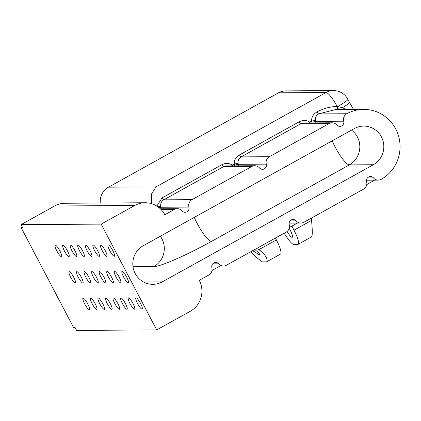 <?xml version="1.0" encoding="UTF-8"?>
<svg xmlns="http://www.w3.org/2000/svg" width="421" height="421" viewBox="0 0 421 421"><rect width="100%" height="100%" fill="white"/><g stroke="black" fill="none" stroke-linecap="round" stroke-linejoin="round"><path stroke-width="0.63" d="M381.205 179.341A6.473 6.294 89.6 0 0 381.242 179.32A37.258 36.227 89.6 0 0 398.897 137.299A37.258 36.227 89.6 0 0 363.597 109.386A37.258 36.227 89.6 0 0 346.815 113.749A6.473 6.294 89.6 0 0 343.704 121.19A4.11 3.999 -90.4 0 1 336.847 124.995A6.473 6.294 89.6 0 0 329.122 123.564L269.398 156.712A6.473 6.294 89.6 0 0 266.325 164.137A4.11 3.999 -90.4 0 1 259.468 167.942A6.473 6.294 89.6 0 0 251.742 166.511L192.018 199.659A6.473 6.294 89.6 0 0 188.94 207.085A4.11 3.999 -90.4 0 1 182.083 210.889A6.473 6.294 89.6 0 0 174.362 209.458L164.832 214.747A22.845 22.213 89.6 0 0 145.14 202.754A22.845 22.213 89.6 0 0 134.731 205.49L101.166 224.125L21.066 224.625L22.56 227.477L21.05 227.482L73.596 327.57L75.106 327.559L76.606 330.411L156.701 329.906L190.271 311.277A22.845 22.213 89.6 0 0 199.259 280.323L208.79 275.034A6.473 6.294 89.6 0 0 211.863 267.614A4.11 3.999 -90.4 0 1 218.72 263.809A6.473 6.294 89.6 0 0 226.445 265.235L286.169 232.087A6.473 6.294 89.6 0 0 289.248 224.667A4.11 3.999 -90.4 0 1 296.105 220.862A6.473 6.294 89.6 0 0 303.825 222.288L363.549 189.14A6.473 6.294 89.6 0 0 366.628 181.719A4.11 3.999 -90.4 0 1 373.485 177.909A6.473 6.294 89.6 0 0 381.205 179.341M252.705 250.658L259.92 255.226L259.11 253.158L255.063 249.706M287.106 231.45A8.094 1.668 -119 0 0 292.248 237.286A8.094 1.668 -119 0 0 290.211 230.198A8.094 1.668 -119 0 0 289.18 228.356M21.05 227.482L22.224 226.835M108.481 187.187L156.012 186.892L326.028 92.531A16.187 15.74 -90.4 0 1 333.4 90.589L285.87 90.889A16.187 15.74 89.6 0 0 278.497 92.831L108.481 187.187A16.187 15.74 89.6 0 0 100.298 203.033M156.012 186.892L151.592 193.849L151.518 203.675M145.14 202.754L65.044 203.259A22.845 22.213 89.6 0 0 54.63 205.995L21.066 224.625M59.887 250.916A6.473 1.337 -119 0 0 55.235 245.264A6.473 1.337 -119 0 0 56.861 250.932A6.473 1.337 -119 0 0 61.519 256.584A6.473 1.337 -119 0 0 59.887 250.916M73.77 277.36A6.473 1.337 -119 0 0 69.118 271.708A6.473 1.337 -119 0 0 70.749 277.381A6.473 1.337 -119 0 0 75.401 283.033A6.473 1.337 -119 0 0 73.77 277.36M87.657 303.809A6.473 1.337 -119 0 0 83 298.157A6.473 1.337 -119 0 0 84.632 303.825A6.473 1.337 -119 0 0 89.284 309.477A6.473 1.337 -119 0 0 87.657 303.809M67.444 250.869A6.473 1.337 -119 0 0 62.792 245.217A6.473 1.337 -119 0 0 64.418 250.884A6.473 1.337 -119 0 0 69.076 256.536A6.473 1.337 -119 0 0 67.444 250.869M81.327 277.313A6.473 1.337 -119 0 0 76.675 271.661A6.473 1.337 -119 0 0 78.306 277.334A6.473 1.337 -119 0 0 82.958 282.986A6.473 1.337 -119 0 0 81.327 277.313M95.209 303.762A6.473 1.337 -119 0 0 90.557 298.11A6.473 1.337 -119 0 0 92.188 303.778A6.473 1.337 -119 0 0 96.841 309.43A6.473 1.337 -119 0 0 95.209 303.762M75.001 250.821A6.473 1.337 -119 0 0 70.344 245.169A6.473 1.337 -119 0 0 71.975 250.837A6.473 1.337 -119 0 0 76.627 256.489A6.473 1.337 -119 0 0 75.001 250.821M88.884 277.265A6.473 1.337 -119 0 0 84.232 271.613A6.473 1.337 -119 0 0 85.863 277.286A6.473 1.337 -119 0 0 90.515 282.938A6.473 1.337 -119 0 0 88.884 277.265M102.766 303.715A6.473 1.337 -119 0 0 98.114 298.063A6.473 1.337 -119 0 0 99.745 303.73A6.473 1.337 -119 0 0 104.397 309.382A6.473 1.337 -119 0 0 102.766 303.715M82.558 250.774A6.473 1.337 -119 0 0 77.901 245.122A6.473 1.337 -119 0 0 79.532 250.79A6.473 1.337 -119 0 0 84.184 256.442A6.473 1.337 -119 0 0 82.558 250.774M96.441 277.218A6.473 1.337 -119 0 0 91.789 271.566A6.473 1.337 -119 0 0 93.42 277.239A6.473 1.337 -119 0 0 98.072 282.891A6.473 1.337 -119 0 0 96.441 277.218M110.323 303.667A6.473 1.337 -119 0 0 105.671 298.015A6.473 1.337 -119 0 0 107.302 303.683A6.473 1.337 -119 0 0 111.954 309.335A6.473 1.337 -119 0 0 110.323 303.667M90.11 250.727A6.473 1.337 -119 0 0 85.458 245.075A6.473 1.337 -119 0 0 87.089 250.742A6.473 1.337 -119 0 0 91.741 256.394A6.473 1.337 -119 0 0 90.11 250.727M103.998 277.171A6.473 1.337 -119 0 0 99.345 271.519A6.473 1.337 -119 0 0 100.972 277.192A6.473 1.337 -119 0 0 105.629 282.844A6.473 1.337 -119 0 0 103.998 277.171M117.88 303.62A6.473 1.337 -119 0 0 113.228 297.968A6.473 1.337 -119 0 0 114.859 303.636A6.473 1.337 -119 0 0 119.511 309.288A6.473 1.337 -119 0 0 117.88 303.62M97.667 250.679A6.473 1.337 -119 0 0 93.015 245.027A6.473 1.337 -119 0 0 94.646 250.695A6.473 1.337 -119 0 0 99.298 256.347A6.473 1.337 -119 0 0 97.667 250.679M111.554 277.123A6.473 1.337 -119 0 0 106.902 271.471A6.473 1.337 -119 0 0 108.529 277.144A6.473 1.337 -119 0 0 113.186 282.796A6.473 1.337 -119 0 0 111.554 277.123M125.437 303.573A6.473 1.337 -119 0 0 120.785 297.921A6.473 1.337 -119 0 0 122.416 303.588A6.473 1.337 -119 0 0 127.068 309.24A6.473 1.337 -119 0 0 125.437 303.573M112.781 250.584A6.473 1.337 -119 0 0 108.129 244.933A6.473 1.337 -119 0 0 109.76 250.6A6.473 1.337 -119 0 0 114.412 256.252A6.473 1.337 -119 0 0 112.781 250.584M126.668 277.029A6.473 1.337 -119 0 0 122.011 271.377A6.473 1.337 -119 0 0 123.642 277.05A6.473 1.337 -119 0 0 128.294 282.702A6.473 1.337 -119 0 0 126.668 277.029M140.551 303.473A6.473 1.337 -119 0 0 135.899 297.826A6.473 1.337 -119 0 0 137.53 303.494A6.473 1.337 -119 0 0 142.182 309.146A6.473 1.337 -119 0 0 140.551 303.473M105.224 250.632A6.473 1.337 -119 0 0 100.572 244.98A6.473 1.337 -119 0 0 102.203 250.648A6.473 1.337 -119 0 0 106.855 256.3A6.473 1.337 -119 0 0 105.224 250.632M119.111 277.076A6.473 1.337 -119 0 0 114.459 271.424A6.473 1.337 -119 0 0 116.085 277.097A6.473 1.337 -119 0 0 120.743 282.749A6.473 1.337 -119 0 0 119.111 277.076M132.994 303.52A6.473 1.337 -119 0 0 128.342 297.873A6.473 1.337 -119 0 0 129.973 303.541A6.473 1.337 -119 0 0 134.625 309.193A6.473 1.337 -119 0 0 132.994 303.52M101.166 224.125L156.701 329.906M143.293 245.685A20.555 19.987 89.6 0 0 133.431 268.866A20.555 19.987 89.6 0 0 152.918 284.328A20.555 19.987 89.6 0 0 162.29 281.865L373.327 164.732A20.555 19.987 89.6 0 0 383.194 141.551A20.555 19.987 89.6 0 0 363.702 126.09A20.555 19.987 89.6 0 0 354.335 128.552L143.293 245.685M275.439 238.044A16.187 3.336 -119 0 0 276.402 239.933A16.187 3.336 61 0 1 280.475 254.11L266.63 261.799L262.472 261.915L258.152 258.747L250.532 251.869M284.259 233.15A16.187 3.336 -119 0 0 293.911 244.464L297.689 244.443A16.187 3.336 -119 0 0 298.063 244.348A16.187 3.336 -119 0 0 293.99 230.176A16.187 3.336 61 0 1 291.995 226.072M256.721 248.432L258.841 249.679C266.519 254.31 268.556 262.183 266.251 261.888M311.535 236.755C312.524 236.018 312.524 230.571 311.545 220.43L311.745 217.894M311.787 122.916A0.874 0.847 89.6 0 0 311.882 122.232A9.709 9.441 -90.4 0 1 311.629 120.99C311.487 117.206 313.219 114.212 316.829 112.002C323.281 108.518 330.043 106.666 337.121 106.45L342.51 107.681A16.187 1.773 -27.7 0 0 349.425 102.277L353.54 109.449M234.408 165.863A0.874 0.847 89.6 0 0 234.497 165.179A9.709 9.441 -90.4 0 1 234.25 163.937C234.102 160.175 235.818 157.191 239.391 154.975L299.12 121.827C302.999 119.917 306.477 120.022 309.551 122.143A9.709 9.441 -90.4 0 1 310.324 122.927M156.844 206.095L162.011 197.923L221.735 164.774C225.619 162.864 229.092 162.969 232.166 165.09A9.709 9.441 -90.4 0 1 232.939 165.874M254.694 165.737L226.493 165.911L223.462 166.69L163.737 199.838C161.401 201.338 160.401 203.532 160.738 206.432A6.473 6.294 89.6 0 0 160.906 207.258A4.11 3.999 -90.4 0 1 161.027 208.784M332.074 122.79L303.873 122.964L300.841 123.742L241.117 156.891C238.781 158.391 237.781 160.585 238.123 163.485A6.473 6.294 89.6 0 0 238.286 164.311A4.11 3.999 -90.4 0 1 238.412 165.837M363.597 109.386L335.548 109.565L318.534 113.923C316.176 115.417 315.166 117.622 315.503 120.538A6.473 6.294 89.6 0 0 315.671 121.364A4.11 3.999 -90.4 0 1 315.792 122.89M342.51 107.681L345.93 109.497M157.859 206.769L160.738 206.432M238.123 163.485L234.25 163.937L232.166 165.09L231.739 165.879M315.503 120.538L311.629 120.99L309.551 122.143L309.119 122.932M278.497 92.831L326.028 92.531A16.187 3.336 -119 0 1 337.121 106.45L337.684 109.613M349.425 102.277L347.835 99.251A16.187 1.773 -27.7 0 1 337.753 106.487L338.379 109.66M194.291 217.378A20.555 4.236 -119 0 0 197.154 223.351A20.555 4.236 -119 0 0 211.453 241.412A52.925 5.799 152.3 0 1 153.812 266.619L133.015 266.751M160.327 236.228A20.555 19.987 -90.4 0 1 161.906 238.77A20.555 19.987 -90.4 0 1 153.812 266.619M332.174 140.851A20.555 4.236 -119 0 0 335.042 146.824A20.555 4.236 -119 0 0 349.335 164.885L211.453 241.412M351.514 130.115A20.555 19.987 -90.4 0 1 357.424 137.035A20.555 19.987 -90.4 0 1 349.335 164.885L373.327 164.732M134.731 205.49L54.63 205.995M174.362 209.458L161.085 209.542M366.759 184.577L372.964 181.13A16.187 3.336 -119 0 0 373.464 180.146M251.742 166.511L223.462 166.69L221.735 164.774M162.011 197.923L163.737 199.838L192.018 199.659M329.122 123.564L300.841 123.742L299.12 121.827M239.391 154.975L241.117 156.891L269.398 156.712M266.325 164.137L238.286 164.311L234.497 165.179M343.704 121.19L315.671 121.364L311.882 122.232M188.94 207.085L160.906 207.258L159.064 207.679M290.058 220.899L296.105 220.862M367.444 177.951L373.485 177.909M212.679 263.846L218.72 263.809M143.519 281.981L162.29 281.865M316.829 112.002L318.534 113.923L346.815 113.749M258.841 249.679L276.402 239.933M293.99 230.176L311.545 220.43M211.995 270.471L219.988 266.035M289.38 227.524L297.368 223.088M347.835 99.251A16.187 16.187 0 0 0 333.4 90.589M372.964 181.13A16.187 16.187 0 0 0 374.532 180.141M311.914 236.665L298.063 244.348M177.309 208.684L160.327 208.79M378.258 180.114L366.507 180.193M300.878 223.067L289.122 223.141M211.742 266.088L223.493 266.014"/></g></svg>
